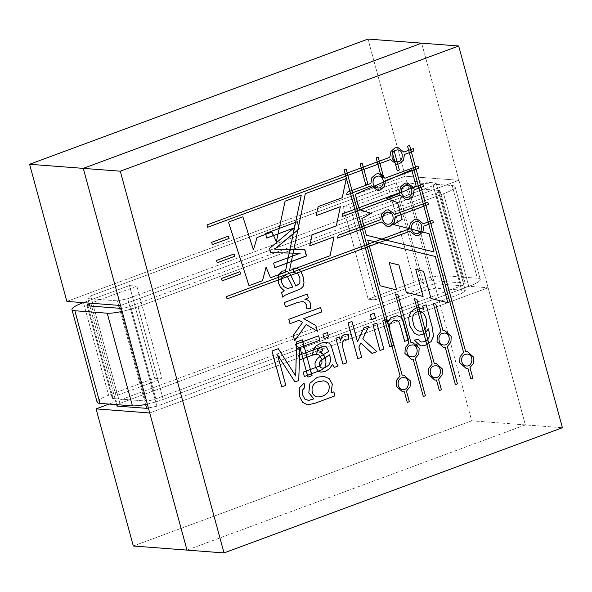 <?xml version="1.0" encoding="UTF-8"?>
<svg xmlns="http://www.w3.org/2000/svg" width="592" height="592" viewBox="0 0 592 592"><rect width="100%" height="100%" fill="white"/><g stroke="black" fill="none" stroke-linecap="round" stroke-linejoin="round"><path stroke-width="0.44" stroke-dasharray="2.96 2.22" d="M458.926 180.294L525.378 424.901L488.126 287.771L434.447 283.679L109.039 404.077L434.447 283.679L471.706 420.808L525.378 424.901L488.126 287.771L149.739 412.979L488.126 287.771L434.447 283.679L471.706 420.808L525.378 424.901L421.667 43.164L458.926 180.294L405.246 176.201L367.987 39.072L405.246 176.201L458.926 180.294L120.539 305.494L458.926 180.294M127.709 298.716L117.431 300.862L118.652 305.354L117.431 300.862L87.816 298.597L89.037 303.089L87.816 298.597L90.687 295.889L396.218 182.839L425.426 290.317L435.697 288.171L465.312 290.435L462.441 293.144L433.24 185.666L436.112 182.95L465.312 290.435L462.441 293.144L433.24 185.666L436.112 182.95L465.312 290.435L435.697 288.171L406.497 180.693L436.112 182.95L406.497 180.693L396.218 182.839L425.426 290.317L435.697 288.171L406.497 180.693L396.218 182.839L90.687 295.889L119.887 403.367L117.024 406.082L119.887 403.367L425.426 290.317L119.887 403.367L90.687 295.889L87.816 298.597L117.431 300.862L127.709 298.716L156.91 406.193L462.441 293.144L156.91 406.193L148.377 407.977L156.91 406.193L127.709 298.716L433.24 185.666L127.709 298.716M145.573 404.417L119.451 308.277L145.573 404.417M186.991 550.109L525.378 424.901L562.4 427.727L525.378 424.901L186.991 550.109M89.836 306.012L116.631 404.654L89.836 306.012M66.859 301.402L405.246 176.201L66.859 301.402M133.318 546.009L471.706 420.808L133.318 546.009M417.819 311.288C412.95 313.161 411.396 317.186 413.149 323.373C414.215 328.086 416.42 330.699 419.765 331.209C430.103 331.897 427.498 312.088 419.24 311.222M423.99 334.021L418.722 335.227L414.356 333.444L409.22 325.163L408.569 317.882L410.685 311.74L415.569 308.047L418.914 307.544L423.302 309.305L422.444 306.138L425.988 304.821L432.086 327.25L433.322 336.256L430.961 341.517L428.675 343.56L434.047 363.347L435.808 363.236L442.261 369.016L441.943 374.921L438.354 379.176L441.232 389.795L439.175 390.557L436.289 379.938L434.528 380.042L428.075 374.27L428.393 368.365L431.982 364.11L414.208 298.671L416.642 299.263L418.892 307.544M426.862 344.588L420.527 345.987L414.171 340.119L418.107 339.29L420.239 341.754L421.526 342.043L424.545 341.525L428.423 338.757L429.474 334.591L428.231 328.804L425.737 332.741L427.668 339.86M387.087 323.284L390.727 317.652L397.062 315.721L400.532 316.972L402.301 319.147M408.347 339.912L404.639 341.369M391.948 345.98L389.625 346.838L382.573 320.886L386.265 319.599M383.69 349.036L379.805 350.479L372.753 324.52L376.638 323.084L383.875 349.051M375.321 318.244L371.436 319.68L370.067 314.655L373.959 313.212L375.506 318.259M361.505 357.242L357.62 358.685L347.889 322.862L351.774 321.419L357.309 341.799L363.688 327.872L368.735 326.007L362.57 338.913L376.697 351.626L371.88 353.409L360.609 342.99L358.715 346.971L361.69 357.257M346.653 362.741L342.768 364.176L335.716 338.224L339.201 336.937L340.267 340.866L341.776 336.323L344.07 334.502L346.853 334.14L348.466 334.421L348.185 339.016L345.069 339.112L343.02 340.814L342.22 343.767L342.96 349.154L346.838 362.755M316.491 354.149L312.509 354.993L313.005 349.902L315.743 346.009L320.709 343.145L325.718 342.161L328.96 343.138L330.972 345.669L336.219 363.192L338.01 365.937L334.021 367.417L332.526 364.509M332.341 364.494L329.026 368.971L324.927 371.436L320.775 372.139L318.481 371.51L314.981 366.929L314.818 363.162L316.165 359.884L318.607 357.405L328.678 351.374M328.493 351.359L326.066 346.801L324.483 346.379L319.658 347.63M299.3 357.827L298.568 380.53L294.786 381.929L277.337 354.867L285.618 385.325L281.54 386.835L271.802 351.012L278.122 348.673L295.512 375.972L296.481 341.88L302.142 339.786L302.667 341.717M299.929 347.482L299.389 355.133M318.267 371.302L311.399 373.848L311.88 375.609L307.803 377.119L299.648 347.112M296.807 348.636L295.445 344.307L318.452 335.797L319.643 340.185L303.844 346.031L305.679 352.802M312.953 354.897L306.856 357.139L310.23 369.534M322.448 368.12L324.927 367.662L328.664 365.072L330.432 361.053L329.522 354.815M329.337 354.8L324.986 357.923L325.704 363.518L323.935 368.017M321.959 359.692L320.25 360.972L319.118 362.985L319.384 365.974M299.123 269.693L296.244 268.124L329.877 255.685L333.866 236.844L309.586 245.828L311.895 234.824L336.167 225.848L340.134 206.697L315.965 215.636L317.978 206.615L342.065 197.706L346.091 178.51L305.139 193.658L289.296 270.699L293.151 269.271M278.477 274.703L270.3 277.729L265.875 267.14L262.382 280.652L248.84 285.67L228.283 222.096L242.698 216.761L253.228 249.794L256.854 237.51L271.832 232.049M278.077 233.803L273.408 235.535L276.19 241.706L284.907 201.147L301.091 195.16L295.43 222.407M297.902 229.77L293.055 233.81L289.836 249.328M293.099 253.11L289.066 253.028L288.089 257.727M291.375 261.486L286.972 263.122L285.381 270.751L289.407 273.289M212.151 244.637L211.514 242.313L228.201 236.141L228.941 238.428L212.336 244.651M221.978 280.815L221.341 278.484L239.701 271.691L240.441 273.985L222.163 280.83M217.064 262.73L216.428 260.399L233.951 253.916L234.691 256.203L217.249 262.737M392.437 152.928L391.948 157.701L394.701 161.276M396.61 161.801C403.455 162.504 404.01 149.954 397.424 149.88L393.517 151.419M345.787 176.061L207.422 227.254L206.793 224.923L389.64 157.272L390.676 151.53L394.797 147.837L397.609 147.438L403.677 152.077L413.09 148.599L413.719 150.923L411.196 151.855L415.31 166.988M396.425 164.25L390.276 159.603L379.753 163.496L383.076 175.728L384.896 178.244M377.851 164.199L363.717 169.423L367.602 183.712L365.567 184.6L359.906 163.769L361.971 163.007L363.103 167.173M361.816 170.126L347.682 175.358L351.796 190.491M409.294 152.558L404.306 154.408L403.27 160.151L399.149 163.836L397.595 164.213L399.156 169.963L397.121 170.851L391.978 151.907L394.043 151.138L396.943 161.823M350.508 193.443L346.446 194.946L347.03 192.171L370.866 183.439M370.673 183.424L371.709 177.681L375.839 173.989L378.651 173.589L380.515 174.011M384.711 178.229L417.996 165.997M416.08 233.455C422.925 234.151 423.472 221.608 416.894 221.526C412.735 222 410.892 224.546 411.366 229.178L420.461 231.502M277.759 280.083L226.891 298.901L226.262 296.577L409.109 228.919L410.145 223.177L414.267 219.491L417.079 219.084L423.139 223.732L432.56 220.246L433.189 222.57L430.665 223.51L465.497 351.707L467.251 351.604L473.704 357.383L473.385 363.288L469.796 367.543L472.682 378.162L470.618 378.924L467.732 368.305L465.978 368.409L459.525 362.63L459.836 356.732L463.432 352.469L407.385 146.202L409.449 145.44L410.582 149.606M385.917 240.063L378.71 242.727L435.268 256.491M369.371 246.183L367.151 247.005L387.597 322.255M365.249 247.708L300.699 271.595L303.06 277.071L303.829 282.739L302.904 286.439L300.632 288.778L285.092 295.075L282.821 297.184M296.91 272.993L290.709 275.287L295.852 286.091M287.261 276.568L281.104 278.839L281.378 282.34L283.583 286.535L287.364 288.496L292.803 287.113M428.763 224.213L423.776 226.055L422.592 232.049L428.882 233.662L433.84 251.911L366.211 235.231L361.682 218.566L371.103 213.335L359.263 209.642L355.111 194.361L411.544 169.867M415.895 235.897L409.738 231.25M360.336 229.622L337.403 238.11L337.995 235.32L380.693 219.61M380.508 219.595L381.544 213.86L385.666 210.167L388.574 209.768M394.538 214.408L427.824 202.168M411.255 188.064L401.406 192.289L401.583 193.177C402.397 195.649 403.922 197.018 406.156 197.269C412.987 198.105 413.734 185.57 407.155 185.363M355.422 211.536L341.902 216.539L342.479 213.764L399.282 192.748L400.318 187.005L404.44 183.313L407.34 182.921M414.023 169.948L411.795 170.77L415.947 186.043L413.172 187.235L422.725 184.068L423.361 186.399L420.831 187.331L425.137 203.167M418.936 188.034L413.949 189.884L412.913 195.619L408.783 199.312L405.971 199.719L399.911 195.071L388.478 199.304L397.387 202.516L400.081 212.439M360.017 209.834L357.324 210.833L361.623 226.662M387.479 224.131C394.265 224.827 394.901 212.417 388.382 212.217M364.457 228.098L362.237 228.919L366.537 244.755M387.294 226.573L381.137 221.926M427.639 202.161L428.275 204.484L425.744 205.417L430.051 221.253M423.85 206.12L400.695 214.689L401.968 219.38L393.31 224.553L409.257 228.638M377.652 187.953C384.497 188.656 385.044 176.105 378.466 176.031C374.225 176.534 372.398 179.139 372.982 183.853L374.166 186.154M377.467 190.402L371.31 185.747L352.41 192.74L356.71 208.576M396.359 176.483L385.34 180.56L385.414 181.256M417.811 165.982L418.448 168.313L415.917 169.245L420.224 185.081M404.454 341.355L400.17 325.578L398.616 321.745L396.433 320.191L393.488 320.413L389.647 323.802L389.018 327.487L401.983 375.21L403.737 375.106L410.189 380.885L409.879 386.783L406.282 391.038L409.168 401.665L407.104 402.427L404.218 391.808L402.464 391.911L396.011 386.132L396.329 380.227L399.918 375.972L343.878 169.704L345.935 168.935L347.075 173.108M122.137 311.392A23.421 4.174 -15.2 0 0 138.047 306.76L443.586 193.717A23.421 4.174 -15.2 0 0 455.078 186.724A23.421 4.174 -15.2 0 0 452.192 185.577L419.795 183.098A23.421 4.174 -15.2 0 0 388.981 189.544L342.983 206.564L350.39 207.126L396.381 190.113A7.807 1.391 164.8 0 1 406.66 187.96L439.049 190.439A7.807 1.391 164.8 0 1 440.011 190.824A7.807 1.391 164.8 0 1 436.178 193.147L130.647 306.197A7.807 1.391 164.8 0 1 121.308 308.351A7.807 1.391 164.8 0 0 130.647 306.197L436.178 193.147A7.807 1.391 164.8 0 0 440.011 190.824L465.186 283.472A7.807 1.391 164.8 0 1 461.353 285.803L155.822 398.853A7.807 1.391 164.8 0 1 145.551 400.999L113.153 398.527A7.807 1.391 164.8 0 1 112.191 398.142A7.807 1.391 164.8 0 1 116.025 395.811L162.016 378.791L154.616 378.229L129.441 285.573L83.45 302.593A23.421 4.174 -15.2 0 0 83.28 302.653A23.421 4.174 -15.2 0 1 83.45 302.593L129.441 285.573L136.848 286.143L129.441 285.573L154.616 378.229L108.617 395.249A23.421 4.174 -15.2 0 0 97.125 402.234A23.421 4.174 -15.2 0 1 108.617 395.249L83.45 302.593L108.617 395.249L154.616 378.229L162.016 378.791L136.848 286.143L90.85 303.156L136.848 286.143L162.016 378.791L116.025 395.811L90.85 303.156A7.807 1.391 164.8 0 0 89.237 303.814A7.807 1.391 164.8 0 1 90.85 303.156L116.025 395.811A7.807 1.391 164.8 0 0 112.191 398.142A7.807 1.391 164.8 0 0 113.153 398.527L87.979 305.872L113.153 398.527L145.551 400.999L120.376 308.343L145.551 400.999A7.807 1.391 164.8 0 0 155.822 398.853L130.647 306.197L155.822 398.853L461.353 285.803L436.178 193.147L461.353 285.803A7.807 1.391 164.8 0 0 465.186 283.472A7.807 1.391 164.8 0 0 464.224 283.087A7.807 1.391 164.8 0 1 465.186 283.472L440.011 190.824A7.807 1.391 164.8 0 0 439.049 190.439L406.66 187.96A7.807 1.391 164.8 0 0 396.381 190.113L350.39 207.126L375.565 299.781L421.556 282.769A7.807 1.391 164.8 0 1 431.827 280.615L464.224 283.087L439.049 190.439L464.224 283.087L431.827 280.615L406.66 187.96L431.827 280.615A7.807 1.391 164.8 0 0 421.556 282.769L396.381 190.113L421.556 282.769L375.565 299.781L350.39 207.126L342.983 206.564L368.157 299.219L375.565 299.781L368.157 299.219L342.983 206.564L388.981 189.544A23.421 4.174 -15.2 0 1 419.795 183.098L452.192 185.577A23.421 4.174 -15.2 0 1 455.078 186.724L480.253 279.38A23.421 4.174 -15.2 0 0 477.367 278.225L444.969 275.754A23.421 4.174 -15.2 0 0 414.156 282.199L368.157 299.219L414.156 282.199L388.981 189.544L414.156 282.199A23.421 4.174 -15.2 0 1 444.969 275.754L419.795 183.098L444.969 275.754L477.367 278.225L452.192 185.577L477.367 278.225A23.421 4.174 -15.2 0 1 480.253 279.38A23.421 4.174 -15.2 0 1 468.76 286.373A23.421 4.174 -15.2 0 0 480.253 279.38L455.078 186.724A23.421 4.174 -15.2 0 1 443.586 193.717L138.047 306.76A23.421 4.174 -15.2 0 1 122.137 311.392M147.312 404.047A23.421 4.174 -15.2 0 0 163.222 399.415L468.76 286.373L443.586 193.717L468.76 286.373L163.222 399.415L138.047 306.76L163.222 399.415A23.421 4.174 -15.2 0 1 147.312 404.047M318.681 381.64C309.668 382.728 309.905 396.618 317.504 396.906C322.174 396.803 325.755 395.012 328.249 391.534C330.181 385.562 328.567 381.988 323.395 380.811L318.866 381.655M334.776 395.856L314.892 403.219L307.381 404.854L302.342 402.22L299.249 396.122L299.071 387.952L303.903 383.128L304.554 387.575L302.342 390.047L302.46 394.938L304.828 399.282L308.476 400.399L313.597 398.867L308.61 392.762L309.779 383.202L317.179 377.215L323.217 376.297L328.974 378.621L332.134 384.09L330.876 392.896L333.688 391.852L334.961 395.87M302.949 358.582L299.656 359.803L298.457 355.392L321.463 346.882L322.544 350.834L319.451 352.062M319.266 352.048L323.313 354.808M307.485 375.291L304.384 376.527M304.199 376.512L303.193 372.139M323.935 338.594L322.744 334.214L327.198 332.563L328.39 336.944L324.12 338.609M289.836 323.669L288.644 319.288L320.405 307.537L321.597 311.925L303.533 318.607L315.677 325.57L317.223 331.268L305.975 324.52L294.498 340.807L293.018 335.375L302.416 322.374L298.945 320.302L290.021 323.683M285.285 306.915L284.093 302.527L307.1 294.017L308.173 297.946L304.688 299.241C309.438 299.959 311.274 303.023 310.201 308.425L306.16 308.188L306.138 304.658L304.673 302.364L302.497 301.52L297.332 302.46L285.47 306.93M282.636 297.169L281.415 292.663L284.204 290.716M284.019 290.702L280.142 287.024L278.048 282.421L278.107 275.102L282.214 271.04L284.863 270.685M295.667 286.077L299.73 283.235L299.693 277.692L297.473 273.452L294.868 272.505M266.74 237.999L265.327 233.455L297.08 221.711L298.494 226.891M270.551 252.666L269.39 248.403L293.58 228.068M274.792 267.621L273.378 263.085L299.981 253.243M274.629 249.114L304.836 249.565M292.618 287.098L287.364 276.901L285.011 275.546M293.447 272.498L292.966 268.013M292.781 267.998L295.06 267.932M374.669 241.743L367.506 239.997L379.946 285.781L396.462 289.939L389.025 262.552L398.675 264.957L406.112 292.337L422.91 296.466L415.503 269.205L423.413 271.314L430.798 298.486L447.633 302.682L435.083 256.477M381.766 177.541L381.344 177.726L375.942 157.835L378.007 157.072L379.139 161.239M465.075 354.334C459.562 355.947 460.68 365.974 466.163 365.967C473.045 366.803 473.711 354.127 467.066 354.053L465.075 354.334M442.823 330.691L444.577 330.588L451.03 336.367L450.719 342.265L447.123 346.52L457.268 383.868L455.204 384.63L445.058 347.282L443.304 347.393L436.852 341.614L437.17 335.708L440.759 331.453L433.137 303.407L435.571 304.014L443.008 330.706M401.561 377.837C396.048 379.442 397.173 389.477 402.649 389.462C409.531 390.298 410.197 377.629 403.552 377.548L401.746 377.851M417.086 344.744L418.966 348.229L418.648 354.127L415.059 358.389L425.204 395.73L423.139 396.492L412.994 359.152L411.233 359.255L404.78 353.476L405.098 347.578L408.695 343.316L395.286 293.98L397.728 294.601L410.937 342.568M410.752 342.553L412.513 342.45L416.161 343.885M433.625 365.967C428.112 367.58 429.237 377.615 434.713 377.6C441.602 378.436 442.261 365.767 435.623 365.686L433.81 365.982M419.913 311.311L424.782 329.226M410.33 345.18C404.817 346.786 405.942 356.821 411.418 356.813C418.307 357.649 418.966 344.973 412.328 344.892L410.515 345.195M442.402 333.318C436.889 334.924 438.013 344.958 443.489 344.944C450.379 345.78 451.037 333.111 444.392 333.03L442.587 333.326M303 372.124L316.994 366.951L320.398 365.109L321.804 362.6L321.671 359.263L318.755 354.963L315.78 354.297M87.017 305.487L112.191 398.142L87.017 305.487"/><path stroke-width="0.89" d="M367.987 39.072L421.667 43.164L83.28 168.365L120.539 305.494L66.859 301.402L120.539 305.494L83.28 168.365L186.991 550.109L149.739 412.979L96.059 408.88L133.318 546.009L224.013 552.928L562.4 427.727L458.682 45.991L120.294 171.192L224.013 552.928L562.4 427.727L458.682 45.991L421.667 43.164L83.28 168.365L186.991 550.109L149.739 412.979L96.059 408.88L133.318 546.009L224.013 552.928L120.294 171.192L29.6 164.273L66.859 301.402L29.6 164.273L83.28 168.365L421.667 43.164L83.28 168.365L120.294 171.192L458.682 45.991L367.987 39.072L29.6 164.273L367.987 39.072M146.638 408.339L145.573 404.417L146.638 408.339L148.377 407.977L146.638 408.339L117.024 406.082L146.638 408.339M119.451 308.277L118.652 305.354L119.451 308.277M109.039 404.077L96.059 408.88L109.039 404.077M89.037 303.089L89.836 306.012L89.037 303.089M116.631 404.654L117.024 406.082L116.631 404.654M404.639 341.369L400.355 325.585L398.801 321.759L396.618 320.205L393.673 320.427L389.832 323.817L389.876 331.254L393.717 345.41L389.81 346.853L382.758 320.901L386.265 319.599L387.272 323.299L390.912 317.667L397.247 315.736L400.717 316.986L402.826 319.798L408.532 339.926L404.639 341.369M374.144 313.227L375.506 318.259L371.621 319.695L370.252 314.67L374.144 313.227M348.37 339.031L345.254 339.127L343.205 340.829L342.405 343.782L343.145 349.169L346.838 362.755L342.953 364.191L335.901 338.239L339.386 336.944L340.452 340.881L341.961 336.337L344.255 334.517L347.038 334.154L348.651 334.436L348.37 339.031M277.522 354.874L285.803 385.34L281.725 386.85L271.987 351.026L278.307 348.688L295.697 375.987L296.666 341.895L302.327 339.801L312.065 375.624L307.988 377.126L299.833 347.119L298.753 380.545L294.971 381.944L277.522 354.874M346.276 178.525L305.324 193.673L289.481 270.714L330.07 255.7L334.051 236.859L309.771 245.843L312.08 234.839L336.352 225.863L340.319 206.712L316.15 215.651L318.163 206.63L342.25 197.721L346.276 178.525M229.126 238.443L212.336 244.651L211.699 242.328L228.386 236.149L229.126 238.443M234.876 256.218L217.249 262.737L216.613 260.413L234.136 253.931L234.876 256.218M347.215 192.185L370.866 183.439L371.894 177.696L376.024 174.004L378.836 173.604L384.896 178.244L417.996 165.997L418.633 168.32L385.525 180.575L384.489 186.31L380.367 190.002L377.555 190.409L371.495 185.762L346.638 194.96L347.215 192.185M338.18 235.335L380.693 219.61L381.729 213.867L385.851 210.182L388.663 209.775L394.723 214.422L427.824 202.168L428.46 204.499L395.36 216.746L394.324 222.488L390.195 226.181L387.383 226.581L381.322 221.941L337.588 238.117L338.18 235.335M342.664 213.779L399.467 192.763L400.503 187.02L404.625 183.328L407.437 182.928L413.497 187.568L422.91 184.082L423.546 186.413L414.134 189.891L413.098 195.634L408.968 199.326L406.156 199.733L400.096 195.086L342.087 216.554L342.664 213.779M226.447 296.585L409.294 228.934L410.33 223.191L414.452 219.506L417.264 219.099L423.324 223.739L432.745 220.261L433.374 222.585L423.961 226.07L422.925 231.812L418.796 235.505L415.984 235.905L409.923 231.265L227.076 298.916L226.447 296.585M206.978 224.938L389.825 157.287L390.861 151.545L394.982 147.852L397.794 147.452L403.862 152.092L413.275 148.614L413.904 150.938L404.491 154.423L403.455 160.158L399.334 163.851L396.522 164.258L390.461 159.611L207.607 227.269L206.978 224.938M240.626 274L222.163 280.83L221.526 278.499L239.886 271.706L240.626 274M262.567 280.667L249.025 285.677L228.468 222.111L242.883 216.776L253.413 249.809L257.039 237.525L271.987 231.99L276.375 241.721L285.092 201.162L301.276 195.175L285.255 272.276L270.485 277.744L266.06 267.155L262.567 280.667M338.195 365.952L334.206 367.432L332.526 364.509L329.211 368.986L325.112 371.45L320.96 372.153L318.666 371.524L315.166 366.944L315.003 363.177L316.35 359.899L318.792 357.42L328.678 351.374L326.251 346.816L324.668 346.394L321.367 346.971L317.586 349.576L316.676 354.164L312.694 355.008L313.19 349.916L315.928 346.024L320.894 343.16L325.903 342.176L329.145 343.153L331.157 345.684L336.404 363.207L338.195 365.952M358.9 346.986L361.69 357.257L357.805 358.7L348.074 322.877L351.959 321.434L357.494 341.813L363.873 327.887L368.92 326.022L362.755 338.927L376.882 351.641L372.065 353.424L360.794 343.005L358.9 346.986M376.823 323.099L383.875 349.051L379.99 350.486L372.938 324.534L376.823 323.099M422.629 306.145L426.173 304.836L432.271 327.265L433.507 336.271L431.146 341.525L425.715 345.166L420.712 346.002L414.356 340.134L418.292 339.305L420.424 341.769L421.711 342.058L424.73 341.54L428.608 338.772L429.659 334.606L428.416 328.819L424.538 333.821L418.907 335.242L414.541 333.459L409.405 325.178L408.754 317.889L410.87 311.755L415.754 308.062L419.099 307.559L423.487 309.32L422.629 306.145M419.24 311.222L417.819 311.288M427.668 339.86L428.675 343.56L426.862 344.588M424.782 329.226L425.737 332.741L423.99 334.021M386.08 319.591L387.272 323.299M402.301 319.147L408.532 339.926M387.597 322.255L393.717 345.41M393.532 345.395L391.948 345.98M319.658 347.63L317.401 349.561L316.676 354.164M299.833 347.119L296.807 348.636M299.389 355.133L299.3 357.827M302.667 341.717L303.844 346.031L299.929 347.482M305.679 352.802L306.856 357.139L302.949 358.582M310.23 369.534L311.399 373.848L307.485 375.291M321.308 367.795L322.536 368.128L325.112 367.669L328.849 365.086L330.617 361.068L330.047 356.406L329.522 354.815L320.435 360.987C318.54 363.688 318.829 365.96 321.308 367.795L322.448 368.12M323.313 354.808L324.986 357.923L321.959 359.692M319.384 365.974L321.123 367.78M316.491 354.149L312.687 354.956M293.151 269.271L296.244 268.124L295.06 267.932M284.863 270.685L285.381 270.751L285.07 272.261L278.477 274.703M295.43 222.407L293.055 233.81L274.629 249.114L304.836 249.565L306.567 255.951L274.814 267.695L273.563 263.1L300.166 253.258L270.736 252.68L269.575 248.418L293.765 228.083L266.763 238.073L265.512 233.47L297.265 221.726L299.204 228.852L274.814 249.128M289.836 249.328L289.066 253.028L270.729 252.673M288.089 257.727L286.972 263.122L274.792 267.621M271.832 232.049L273.408 235.535L266.74 237.999M392.133 157.716C392.94 160.195 394.472 161.557 396.707 161.808C403.596 162.645 404.255 149.976 397.609 149.894C393.377 150.398 391.549 153.002 392.133 157.716M394.701 161.276L396.61 161.801M393.517 151.419L392.437 152.928M379.139 161.239L379.753 163.496L377.851 164.199M363.103 167.173L363.717 169.423L361.816 170.126M347.075 173.108L347.682 175.358L345.787 176.061M396.943 161.823L397.595 164.213L396.425 164.25M410.582 149.606L411.196 151.855L409.294 152.558M380.515 174.011L383.076 175.728L383.379 176.838L381.766 177.541M411.595 229.363C412.409 231.842 413.934 233.204 416.176 233.463C423.058 234.299 423.724 221.623 417.079 221.541C412.839 222.044 411.011 224.649 411.595 229.363L411.41 229.348C412.224 231.827 413.749 233.196 415.991 233.448L416.08 233.455M409.257 228.638L411.41 229.348M409.923 231.265L385.917 240.063M374.669 241.743L378.71 242.727L369.371 246.183M366.537 244.755L367.151 247.005L365.249 247.708M299.123 269.693L300.699 271.595L296.91 272.993M289.407 273.289L290.709 275.287L287.261 276.568M285.011 275.546L281.341 278.025L281.104 278.839L277.759 280.083M420.461 231.502L422.592 232.049L418.611 235.49L415.895 235.897M430.051 221.253L430.665 223.51L428.763 224.213M388.574 209.768L394.723 214.422M401.768 193.192C402.582 195.663 404.107 197.032 406.341 197.284C413.231 198.12 413.889 185.451 407.252 185.37C403.011 185.873 401.184 188.478 401.768 193.192M407.155 185.363L407.067 185.355C403.211 185.71 401.332 188.019 401.406 192.289L386.628 198.638L388.478 199.304L360.017 209.834M407.34 182.921L413.172 187.235L411.255 188.064M356.71 208.576L357.324 210.833L355.422 211.536M420.224 185.081L420.831 187.331L418.936 188.034M413.334 323.38C414.4 328.101 416.605 330.713 419.95 331.224C430.332 331.92 427.653 311.947 419.336 311.229C413.542 312.265 411.544 316.313 413.334 323.38M382.994 220.039C383.808 222.518 385.333 223.887 387.568 224.139C394.457 224.975 395.123 212.299 388.478 212.217C384.238 212.72 382.41 215.333 382.994 220.039L382.809 220.024C383.623 222.503 385.148 223.872 387.383 224.124L387.479 224.131M388.382 212.217L388.293 212.21C384.053 212.706 382.225 215.318 382.809 220.024M381.322 221.941L364.457 228.098M361.623 226.662L362.237 228.919L360.336 229.622M400.081 212.439L400.695 214.689L395.175 216.731L394.139 222.474L390.01 226.166L387.294 226.573M425.137 203.167L425.744 205.417L423.85 206.12M373.167 183.868C373.981 186.339 375.506 187.708 377.74 187.96C384.63 188.796 385.288 176.127 378.651 176.046C374.41 176.549 372.583 179.154 373.167 183.868M374.166 186.154L377.652 187.953M351.796 190.491L352.41 192.74L350.508 193.443M385.414 181.256L384.149 186.584L380.182 189.988L377.467 190.402M415.31 166.988L415.917 169.245L414.023 169.948M411.544 169.867L411.795 170.77L396.359 176.483M107.233 313.205A23.421 4.174 -15.2 0 0 122.137 311.392A23.421 4.174 -15.2 0 1 107.233 313.205L74.844 310.733L107.233 313.205L132.408 405.86A23.421 4.174 -15.2 0 0 147.312 404.047A23.421 4.174 -15.2 0 1 132.408 405.86L107.233 313.205M83.28 302.653A23.421 4.174 -15.2 0 0 71.95 309.579A23.421 4.174 -15.2 0 0 74.844 310.733A23.421 4.174 -15.2 0 1 71.95 309.579L97.125 402.234A23.421 4.174 -15.2 0 0 100.011 403.389L132.408 405.86L100.011 403.389L74.844 310.733L100.011 403.389A23.421 4.174 -15.2 0 1 97.125 402.234L71.95 309.579A23.421 4.174 -15.2 0 1 83.28 302.653M121.308 308.351A7.807 1.391 164.8 0 1 120.376 308.343L87.979 305.872A7.807 1.391 164.8 0 1 87.017 305.487A7.807 1.391 164.8 0 1 89.237 303.814A7.807 1.391 164.8 0 0 87.017 305.487A7.807 1.391 164.8 0 0 87.979 305.872L120.376 308.343A7.807 1.391 164.8 0 0 121.308 308.351M303.193 372.139L317.179 366.966L320.583 365.123L321.989 362.615L321.856 359.277L318.94 354.978L316.92 354.312L312.391 355.17L299.841 359.818L298.642 355.407L321.648 346.897L322.729 350.849L319.451 352.062C325.837 353.261 328.804 365.982 322.233 369.66L304.384 376.527L303.193 372.139M328.575 336.959L324.12 338.609L322.929 334.228L327.383 332.578L328.575 336.959M306.345 308.203L306.323 304.673L304.858 302.379L302.682 301.535L297.517 302.475L285.47 306.93L284.278 302.542L307.285 294.032L308.358 297.961L304.873 299.256C309.623 299.974 311.459 303.037 310.386 308.439L306.345 308.203M447.818 302.697L435.268 256.491L367.691 240.012L380.131 285.795L396.647 289.954L389.21 262.567L398.86 264.972L406.297 292.352L423.095 296.481L415.688 269.219L423.598 271.328L430.983 298.501L447.818 302.697M397.306 170.866L392.163 151.915L394.228 151.152L399.341 169.978L397.306 170.866M381.529 177.741L376.127 157.849L378.192 157.087L383.564 176.853L381.529 177.741M435.756 304.029L443.008 330.706L444.762 330.602L451.215 336.374L450.904 342.28L447.308 346.535L457.453 383.882L455.389 384.645L445.243 347.297L443.489 347.408L437.037 341.628L437.355 335.723L440.944 331.468L433.322 303.422L435.756 304.029M397.913 294.609L410.937 342.568L412.698 342.465L419.151 348.244L418.833 354.142L415.244 358.404L425.389 395.745L423.324 396.507L413.179 359.166L411.418 359.27L404.965 353.491L405.283 347.593L408.88 343.33L395.471 293.995L397.913 294.609M416.827 299.278L434.232 363.355L435.993 363.251L442.446 369.031L442.128 374.936L438.539 379.191L441.417 389.81L439.36 390.572L436.474 379.953L434.713 380.057L428.26 374.277L428.578 368.379L432.167 364.124L414.393 298.679L416.827 299.278M346.12 168.949L402.168 375.224L403.922 375.121L410.374 380.9L410.064 386.798L406.467 391.053L409.353 401.679L407.289 402.442L404.403 391.823L402.649 391.926L396.196 386.147L396.514 380.242L400.103 375.987L344.063 169.712L346.12 168.949M409.634 145.454L465.682 351.722L467.436 351.618L473.889 357.398L473.57 363.296L469.981 367.558L472.867 378.177L470.803 378.939L467.917 368.32L466.163 368.424L459.71 362.644L460.021 356.747L463.617 352.484L407.57 146.217L409.634 145.454M365.752 184.615L360.091 163.784L362.156 163.022L367.787 183.727L365.752 184.615M359.448 209.657L355.296 194.376L411.706 169.793L416.132 186.058L386.813 198.653L397.572 202.531L402.153 219.395L393.495 224.568L429.067 233.677L434.025 251.926L366.396 235.246L361.867 218.581L371.288 213.349L359.448 209.657M282.821 297.184L281.6 292.677L284.204 290.716L280.327 287.039L278.233 282.436L278.292 275.117L282.399 271.055L285.721 270.796L288.585 272.253L290.716 274.984L295.852 286.091L299.915 283.25L299.878 277.707L297.658 273.467L293.632 272.512L292.966 268.013L297.443 268.479L300.817 271.506L303.245 277.086L304.014 282.754L303.089 286.454L300.817 288.792L285.277 295.09L282.821 297.184M299.13 320.316L290.021 323.683L288.829 319.303L320.59 307.551L321.782 311.932L303.718 318.622L315.862 325.585L317.408 331.283L306.16 324.534L294.683 340.822L293.203 335.39L302.601 322.388L299.13 320.316M319.828 340.2L296.821 348.71L295.63 344.322L318.637 335.812L319.828 340.2M333.873 391.867L334.961 395.87L315.077 403.226L307.566 404.861L302.527 402.234L299.434 396.137L299.256 387.967L304.088 383.135L304.739 387.59L302.527 390.061L302.645 394.953L305.013 399.297L308.661 400.407L313.782 398.882L308.795 392.777L309.964 383.216L317.364 377.23L323.794 376.342L329.159 378.636L332.319 384.104L331.061 392.91L333.873 391.867M323.935 368.017L322.048 369.645L318.267 371.302M294.868 272.505L293.625 272.49M293.765 228.083L278.077 233.803M300.166 253.258L293.099 253.11M304.651 249.55L306.382 255.936L291.375 261.486M298.494 226.891L299.019 228.838L297.902 229.77M281.533 278.04L281.563 282.354L283.768 286.55L287.549 288.511L292.803 287.113L287.549 276.915L285.1 275.546L281.341 278.025M465.26 354.349C459.747 355.962 460.865 365.989 466.348 365.982C473.23 366.818 473.896 354.142 467.251 354.06L465.26 354.349M401.746 377.851C396.233 379.457 397.358 389.492 402.834 389.477C409.723 390.313 410.382 377.644 403.737 377.563L401.746 377.851M416.161 343.885L417.086 344.744M433.81 365.982C428.297 367.595 429.422 377.622 434.898 377.615C441.787 378.451 442.446 365.782 435.808 365.701L433.81 365.982M418.892 307.544L419.913 311.311M318.866 381.655C309.853 382.743 310.09 396.633 317.689 396.914C322.359 396.818 325.94 395.027 328.434 391.549C330.366 385.577 328.752 382.003 323.58 380.826L318.866 381.655M410.515 345.195C405.002 346.801 406.127 356.835 411.603 356.828C418.492 357.664 419.151 344.988 412.513 344.907L410.515 345.195M442.587 333.326C437.074 334.939 438.198 344.973 443.674 344.958C450.564 345.795 451.222 333.126 444.577 333.044L442.587 333.326"/></g></svg>
